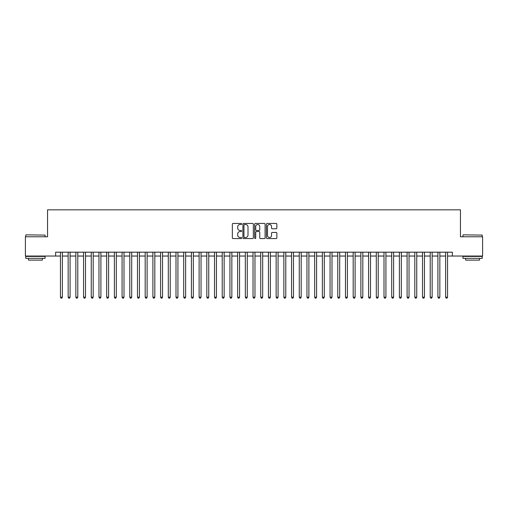 <?xml version="1.0" encoding="UTF-8"?>
<svg xmlns="http://www.w3.org/2000/svg" width="508" height="508" viewBox="0 0 508 508"><rect width="100%" height="100%" fill="white"/><g stroke="black" fill="none" stroke-linecap="round" stroke-linejoin="round"><path stroke-width="0.76" d="M241.675 223.971A0.527 0.527 0 0 0 241.148 223.444L233.109 223.444A0.756 0.756 0 0 0 232.353 224.199L232.353 237.808A0.756 0.756 0 0 0 233.109 238.57L241.148 238.57A0.527 0.527 0 0 0 241.675 238.036A0.527 0.527 0 0 0 241.148 237.509L240.106 237.509A2.419 2.419 0 0 1 237.687 235.09L237.687 233.953A2.419 2.419 0 0 1 240.106 231.534L241.148 231.534A0.527 0.527 0 0 0 241.675 231.007A0.527 0.527 0 0 0 241.148 230.473L240.106 230.473A2.419 2.419 0 0 1 237.687 228.054L237.687 226.924A2.419 2.419 0 0 1 240.106 224.504L241.148 224.504A0.527 0.527 0 0 0 241.675 223.971M276.098 228.771A0.756 0.756 0 0 0 276.854 228.016L276.854 224.199A0.756 0.756 0 0 0 276.098 223.444L267.176 223.444A0.756 0.756 0 0 0 266.421 224.199L266.421 237.808A0.756 0.756 0 0 0 267.176 238.57L276.098 238.57A0.756 0.756 0 0 0 276.854 237.808L276.854 233.197A0.756 0.756 0 0 0 276.098 232.442L272.282 232.442A0.756 0.756 0 0 0 271.526 233.197L271.526 235.483A2.026 2.026 0 0 1 269.5 237.509A2.026 2.026 0 0 1 267.481 235.483L267.481 226.524A2.026 2.026 0 0 1 269.5 224.504A2.026 2.026 0 0 1 271.526 226.524L271.526 228.016A0.756 0.756 0 0 0 272.282 228.771L276.098 228.771M55.639 256.038L25.4 256.038L25.4 236.785L47.549 236.785L47.549 209.823L460.451 209.823L460.451 236.785L482.6 236.785L482.6 256.038L452.361 256.038L452.361 252.19L55.639 252.19L55.639 256.038L60.452 256.038M253.34 224.199A0.756 0.756 0 0 0 252.584 223.444L243.662 223.444A0.756 0.756 0 0 0 242.907 224.199L242.907 237.808A0.756 0.756 0 0 0 243.662 238.57L252.584 238.57A0.756 0.756 0 0 0 253.34 237.808L253.34 224.199M255.416 223.444L264.338 223.444A0.756 0.756 0 0 1 265.093 224.199L265.093 237.808A0.756 0.756 0 0 1 264.338 238.57L260.521 238.57A0.756 0.756 0 0 1 259.766 237.808L259.766 232.289A0.756 0.756 0 0 0 259.01 231.534L256.476 231.534A0.756 0.756 0 0 0 255.721 232.289L255.721 238.036A0.527 0.527 0 0 1 255.194 238.57A0.527 0.527 0 0 1 254.66 238.036L254.66 224.199A0.756 0.756 0 0 1 255.416 223.444M62.376 256.038L68.155 256.038M70.079 256.038L75.857 256.038M77.781 256.038L83.56 256.038M85.49 256.038L91.262 256.038M93.193 256.038L98.971 256.038M100.895 256.038L106.674 256.038M108.598 256.038L114.376 256.038M116.3 256.038L122.079 256.038M124.003 256.038L129.781 256.038M131.705 256.038L137.484 256.038M139.414 256.038L145.186 256.038M147.117 256.038L152.895 256.038M154.819 256.038L160.598 256.038M162.522 256.038L168.3 256.038M170.224 256.038L176.003 256.038M177.927 256.038L183.706 256.038M185.63 256.038L191.408 256.038M193.338 256.038L199.111 256.038M201.041 256.038L206.82 256.038M208.744 256.038L214.522 256.038M216.446 256.038L222.225 256.038M224.149 256.038L229.927 256.038M231.851 256.038L237.63 256.038M239.554 256.038L245.332 256.038M247.263 256.038L253.035 256.038M254.965 256.038L260.737 256.038M262.668 256.038L268.446 256.038M270.37 256.038L276.149 256.038M278.073 256.038L283.851 256.038M285.775 256.038L291.554 256.038M293.478 256.038L299.256 256.038M301.18 256.038L306.959 256.038M308.889 256.038L314.662 256.038M316.592 256.038L322.37 256.038M324.294 256.038L330.073 256.038M331.997 256.038L337.776 256.038M339.7 256.038L345.478 256.038M347.402 256.038L353.181 256.038M355.105 256.038L360.883 256.038M362.814 256.038L368.586 256.038M370.516 256.038L376.295 256.038M378.219 256.038L383.997 256.038M385.921 256.038L391.7 256.038M393.624 256.038L399.402 256.038M401.326 256.038L407.105 256.038M409.029 256.038L414.807 256.038M416.738 256.038L422.51 256.038M424.44 256.038L430.219 256.038M432.143 256.038L437.921 256.038M439.845 256.038L445.624 256.038M447.548 256.038L452.361 256.038M244.494 224.504A0.527 0.527 0 0 0 243.961 225.031L243.961 236.976A0.527 0.527 0 0 0 244.494 237.509L245.586 237.509A2.419 2.419 0 0 0 248.006 235.09L248.006 226.924A2.419 2.419 0 0 0 245.586 224.504L244.494 224.504M259.766 226.562A2.026 2.026 0 0 0 257.74 224.542A2.026 2.026 0 0 0 255.721 226.562L255.721 229.718A0.756 0.756 0 0 0 256.476 230.473L259.01 230.473A0.756 0.756 0 0 0 259.766 229.718L259.766 226.562M62.376 252.19L62.376 297.18L60.452 297.18L60.452 252.19M62.376 297.18L61.798 298.177L61.03 298.177L60.452 297.18M26.016 234.855L45.047 235.09L26.016 234.855M35.414 258.35L25.787 258.35L25.787 256.426L45.047 256.426L45.047 258.35L35.414 258.35M42.348 258.35L42.348 260.121L28.48 260.121L28.48 258.35M463.188 234.855L482.213 235.09L463.188 234.855M472.586 258.35L462.953 258.35L462.953 256.426L482.213 256.426L482.213 258.35L472.586 258.35M479.52 258.35L479.52 260.121L465.652 260.121L465.652 258.35M70.079 252.19L70.079 297.18L68.155 297.18L68.155 252.19M70.079 297.18L69.501 298.177L68.732 298.177L68.155 297.18M77.781 252.19L77.781 297.18L75.857 297.18L75.857 252.19M77.781 297.18L77.203 298.177L76.435 298.177L75.857 297.18M85.49 252.19L85.49 297.18L83.56 297.18L83.56 252.19M85.49 297.18L84.912 298.177L84.138 298.177L83.56 297.18M93.193 252.19L93.193 297.18L91.262 297.18L91.262 252.19M93.193 297.18L92.615 298.177L91.84 298.177L91.262 297.18M100.895 252.19L100.895 297.18L98.971 297.18L98.971 252.19M100.895 297.18L100.317 298.177L99.543 298.177L98.971 297.18M108.598 252.19L108.598 297.18L106.674 297.18L106.674 252.19M108.598 297.18L108.02 298.177L107.252 298.177L106.674 297.18M116.3 252.19L116.3 297.18L114.376 297.18L114.376 252.19M116.3 297.18L115.722 298.177L114.954 298.177L114.376 297.18M124.003 252.19L124.003 297.18L122.079 297.18L122.079 252.19M124.003 297.18L123.425 298.177L122.657 298.177L122.079 297.18M131.705 252.19L131.705 297.18L129.781 297.18L129.781 252.19M131.705 297.18L131.127 298.177L130.359 298.177L129.781 297.18M139.414 252.19L139.414 297.18L137.484 297.18L137.484 252.19M139.414 297.18L138.836 298.177L138.062 298.177L137.484 297.18M147.117 252.19L147.117 297.18L145.186 297.18L145.186 252.19M147.117 297.18L146.539 298.177L145.764 298.177L145.186 297.18M154.819 252.19L154.819 297.18L152.895 297.18L152.895 252.19M154.819 297.18L154.242 298.177L153.467 298.177L152.895 297.18M162.522 252.19L162.522 297.18L160.598 297.18L160.598 252.19M162.522 297.18L161.944 298.177L161.176 298.177L160.598 297.18M170.224 252.19L170.224 297.18L168.3 297.18L168.3 252.19M170.224 297.18L169.647 298.177L168.878 298.177L168.3 297.18M177.927 252.19L177.927 297.18L176.003 297.18L176.003 252.19M177.927 297.18L177.349 298.177L176.581 298.177L176.003 297.18M185.63 252.19L185.63 297.18L183.706 297.18L183.706 252.19M185.63 297.18L185.052 298.177L184.283 298.177L183.706 297.18M193.338 252.19L193.338 297.18L191.408 297.18L191.408 252.19M193.338 297.18L192.761 298.177L191.986 298.177L191.408 297.18M201.041 252.19L201.041 297.18L199.111 297.18L199.111 252.19M201.041 297.18L200.463 298.177L199.688 298.177L199.111 297.18M208.744 252.19L208.744 297.18L206.82 297.18L206.82 252.19M208.744 297.18L208.166 298.177L207.391 298.177L206.82 297.18M216.446 252.19L216.446 297.18L214.522 297.18L214.522 252.19M216.446 297.18L215.868 298.177L215.1 298.177L214.522 297.18M224.149 252.19L224.149 297.18L222.225 297.18L222.225 252.19M224.149 297.18L223.571 298.177L222.802 298.177L222.225 297.18M231.851 252.19L231.851 297.18L229.927 297.18L229.927 252.19M231.851 297.18L231.273 298.177L230.505 298.177L229.927 297.18M239.554 252.19L239.554 297.18L237.63 297.18L237.63 252.19M239.554 297.18L238.976 298.177L238.208 298.177L237.63 297.18M247.263 252.19L247.263 297.18L245.332 297.18L245.332 252.19M247.263 297.18L246.685 298.177L245.91 298.177L245.332 297.18M254.965 252.19L254.965 297.18L253.035 297.18L253.035 252.19M254.965 297.18L254.387 298.177L253.613 298.177L253.035 297.18M262.668 252.19L262.668 297.18L260.737 297.18L260.737 252.19M262.668 297.18L262.09 298.177L261.315 298.177L260.737 297.18M270.37 252.19L270.37 297.18L268.446 297.18L268.446 252.19M270.37 297.18L269.792 298.177L269.024 298.177L268.446 297.18M278.073 252.19L278.073 297.18L276.149 297.18L276.149 252.19M278.073 297.18L277.495 298.177L276.727 298.177L276.149 297.18M285.775 252.19L285.775 297.18L283.851 297.18L283.851 252.19M285.775 297.18L285.198 298.177L284.429 298.177L283.851 297.18M293.478 252.19L293.478 297.18L291.554 297.18L291.554 252.19M293.478 297.18L292.9 298.177L292.132 298.177L291.554 297.18M301.18 252.19L301.18 297.18L299.256 297.18L299.256 252.19M301.18 297.18L300.609 298.177L299.834 298.177L299.256 297.18M308.889 252.19L308.889 297.18L306.959 297.18L306.959 252.19M308.889 297.18L308.312 298.177L307.537 298.177L306.959 297.18M316.592 252.19L316.592 297.18L314.662 297.18L314.662 252.19M316.592 297.18L316.014 298.177L315.239 298.177L314.662 297.18M324.294 252.19L324.294 297.18L322.37 297.18L322.37 252.19M324.294 297.18L323.717 298.177L322.948 298.177L322.37 297.18M331.997 252.19L331.997 297.18L330.073 297.18L330.073 252.19M331.997 297.18L331.419 298.177L330.651 298.177L330.073 297.18M339.7 252.19L339.7 297.18L337.776 297.18L337.776 252.19M339.7 297.18L339.122 298.177L338.353 298.177L337.776 297.18M347.402 252.19L347.402 297.18L345.478 297.18L345.478 252.19M347.402 297.18L346.824 298.177L346.056 298.177L345.478 297.18M355.105 252.19L355.105 297.18L353.181 297.18L353.181 252.19M355.105 297.18L354.533 298.177L353.759 298.177L353.181 297.18M362.814 252.19L362.814 297.18L360.883 297.18L360.883 252.19M362.814 297.18L362.236 298.177L361.461 298.177L360.883 297.18M370.516 252.19L370.516 297.18L368.586 297.18L368.586 252.19M370.516 297.18L369.938 298.177L369.164 298.177L368.586 297.18M378.219 252.19L378.219 297.18L376.295 297.18L376.295 252.19M378.219 297.18L377.641 298.177L376.873 298.177L376.295 297.18M385.921 252.19L385.921 297.18L383.997 297.18L383.997 252.19M385.921 297.18L385.343 298.177L384.575 298.177L383.997 297.18M393.624 252.19L393.624 297.18L391.7 297.18L391.7 252.19M393.624 297.18L393.046 298.177L392.278 298.177L391.7 297.18M401.326 252.19L401.326 297.18L399.402 297.18L399.402 252.19M401.326 297.18L400.749 298.177L399.98 298.177L399.402 297.18M409.029 252.19L409.029 297.18L407.105 297.18L407.105 252.19M409.029 297.18L408.457 298.177L407.683 298.177L407.105 297.18M416.738 252.19L416.738 297.18L414.807 297.18L414.807 252.19M416.738 297.18L416.16 298.177L415.385 298.177L414.807 297.18M424.44 252.19L424.44 297.18L422.51 297.18L422.51 252.19M424.44 297.18L423.863 298.177L423.088 298.177L422.51 297.18M432.143 252.19L432.143 297.18L430.219 297.18L430.219 252.19M432.143 297.18L431.565 298.177L430.797 298.177L430.219 297.18M439.845 252.19L439.845 297.18L437.921 297.18L437.921 252.19M439.845 297.18L439.268 298.177L438.499 298.177L437.921 297.18M447.548 252.19L447.548 297.18L445.624 297.18L445.624 252.19M447.548 297.18L446.97 298.177L446.202 298.177L445.624 297.18M25.787 236.785L25.787 235.09M30.175 256.426L30.175 256.038M40.653 256.426L40.653 256.038M45.047 236.785L45.047 235.09M462.953 236.785L462.953 235.09M467.347 256.426L467.347 256.038M477.825 256.426L477.825 256.038M482.213 236.785L482.213 235.09"/></g></svg>
